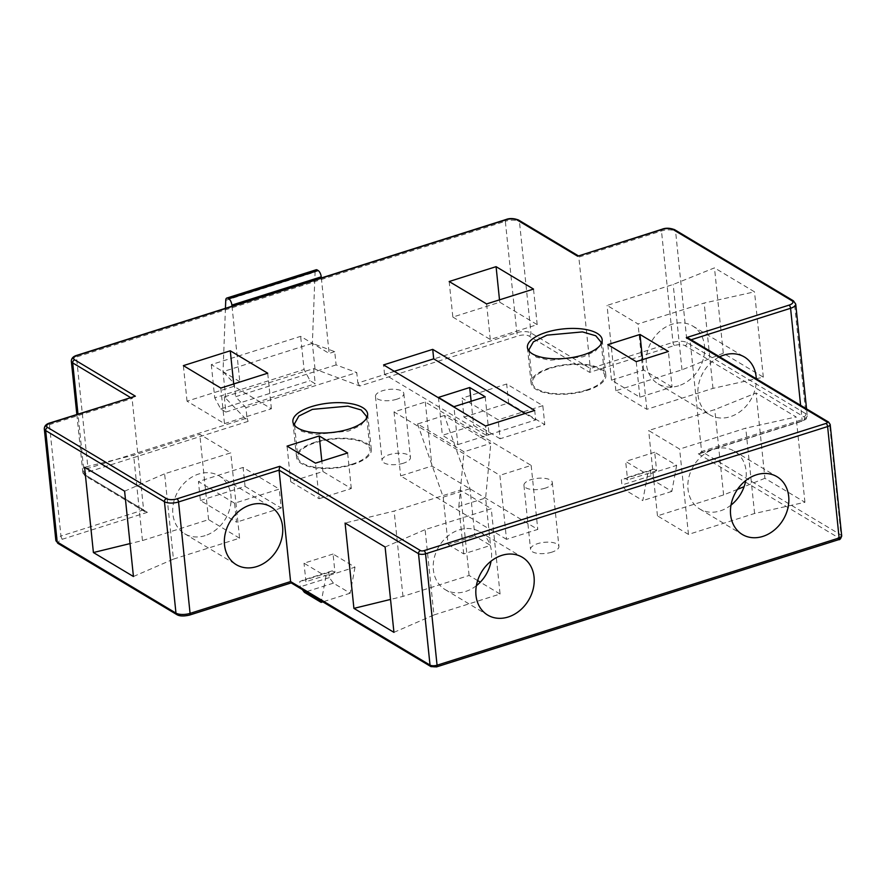 <?xml version="1.0" encoding="UTF-8"?>
<svg xmlns="http://www.w3.org/2000/svg" width="886" height="886" viewBox="0 0 886 886"><rect width="100%" height="100%" fill="white"/><g stroke="black" fill="none" stroke-linecap="round" stroke-linejoin="round"><path stroke-width="0.66" stroke-dasharray="4.43 3.32" d="M403.363 463.223A14.254 5.604 174.1 0 1 382.087 460.443A14.254 5.604 174.1 0 1 389.164 454.717A14.254 5.604 174.1 0 1 410.44 457.508A14.254 5.604 174.1 0 1 403.363 463.223M396.751 399.232A14.254 5.604 174.1 0 1 375.476 396.441A14.254 5.604 174.1 0 1 382.553 390.726A14.254 5.604 174.1 0 1 403.828 393.506A14.254 5.604 174.1 0 1 396.751 399.232M551.845 552.155A14.254 5.604 174.1 0 1 530.559 549.364A14.254 5.604 174.1 0 1 537.636 543.65A14.254 5.604 174.1 0 1 558.922 546.429A14.254 5.604 174.1 0 1 551.845 552.155M545.222 488.153A14.254 5.604 174.1 0 1 523.947 485.362A14.254 5.604 174.1 0 1 531.024 479.647A14.254 5.604 174.1 0 1 552.299 482.438A14.254 5.604 174.1 0 1 545.222 488.153M294.938 425.801L301.86 431.427L315.261 434.517L348.575 431.028L360.901 425.291L366.461 418.402M352.008 464.209A36.282 14.265 -5.9 0 0 370.027 449.656A36.282 14.265 -5.9 0 0 315.859 442.557A36.282 14.265 -5.9 0 0 297.84 457.11A36.282 14.265 -5.9 0 0 352.008 464.209M529.474 351.576L536.395 357.202L549.796 360.292L583.11 356.803L595.436 351.066L600.996 344.178M586.543 389.984A36.282 14.265 -5.9 0 0 604.562 375.431A36.282 14.265 -5.9 0 0 550.394 368.332A36.282 14.265 -5.9 0 0 532.375 382.885A36.282 14.265 -5.9 0 0 586.543 389.984M315.217 442.169A37.577 14.774 -5.9 0 0 296.555 457.242A37.577 14.774 -5.9 0 0 352.65 464.596A37.577 14.774 -5.9 0 0 371.312 449.523A37.577 14.774 -5.9 0 0 315.217 442.169M549.752 367.945A37.577 14.774 -5.9 0 0 531.091 383.018A37.577 14.774 -5.9 0 0 587.185 390.372A37.577 14.774 -5.9 0 0 605.847 375.299A37.577 14.774 -5.9 0 0 549.752 367.945M476.369 585.701A33.69 27.433 -59.1 0 1 465.604 591.471A33.69 27.433 -59.1 0 1 445.104 589.567A33.69 27.433 -59.1 0 1 434.206 558.036A33.69 27.433 -59.1 0 1 459.236 529.85A33.69 27.433 -59.1 0 1 479.725 531.755A33.69 27.433 -59.1 0 1 491.065 561.148M731.005 505.109A33.69 27.433 -59.1 0 1 720.24 510.89A33.69 27.433 -59.1 0 1 699.741 508.985A33.69 27.433 -59.1 0 1 688.843 477.443A33.69 27.433 -59.1 0 1 713.872 449.257A33.69 27.433 -59.1 0 1 734.361 451.173A33.69 27.433 -59.1 0 1 745.713 480.566M205.098 535.642A33.69 27.433 -59.1 0 1 184.598 533.726A33.69 27.433 -59.1 0 1 173.7 502.196A33.69 27.433 -59.1 0 1 198.73 474.01A33.69 27.433 -59.1 0 1 219.219 475.926A33.69 27.433 -59.1 0 1 230.127 507.456A33.69 27.433 -59.1 0 1 205.098 535.642M719.598 356.803A33.69 27.433 120.9 0 0 698.389 385.676A33.69 27.433 120.9 0 0 709.786 414.803A33.69 27.433 120.9 0 0 730.274 416.708A33.69 27.433 120.9 0 0 756.279 378.776M678.632 385.787A33.69 27.433 -59.1 0 1 658.143 383.871A33.69 27.433 -59.1 0 1 647.234 352.34A33.69 27.433 -59.1 0 1 672.264 324.154A33.69 27.433 -59.1 0 1 692.763 326.059A33.69 27.433 -59.1 0 1 703.661 357.601A33.69 27.433 -59.1 0 1 678.632 385.787M542.83 405.666L498.154 419.809L462.005 398.157L506.67 384.015L542.83 405.666L544.779 424.627L500.114 438.769L498.154 419.809M676.66 465.371L671.843 491.398L655.053 481.342L650.966 475.815L650.413 470.654L653.868 469.071L656.615 470.721L654.71 452.237L676.66 465.371L647.622 474.564L642.804 500.59L626.014 490.534L621.928 485.007L621.374 479.835L624.829 478.263L627.587 479.902L625.671 461.418L647.622 474.564M654.71 452.237L625.671 461.418M506.504 539.319L400.638 475.904L431.914 466.014L537.78 529.418L506.504 539.319L499.892 475.317L394.026 411.912L425.302 402.011L531.168 465.416L499.892 475.317M841.7 535.886A5.183 2.038 -5.9 0 0 841.013 535.011L701.579 451.495L802.096 419.687A10.366 4.076 -5.9 0 0 807.235 415.534A10.366 4.076 -5.9 0 0 805.861 413.762L687.082 342.627A10.366 4.076 -5.9 0 0 672.983 342.361L590.342 368.51L530.947 332.948A10.366 4.076 -5.9 0 0 516.848 332.682L357.833 383.007L356.759 372.574L245.931 407.649L247.006 418.081L87.991 468.406A10.366 4.076 -5.9 0 0 82.841 472.559A10.366 4.076 -5.9 0 0 84.214 474.32L143.61 509.893L144.927 511.654L147.375 512.329L86.695 475.981A7.775 3.057 174.1 0 1 89.519 471.54L248.113 421.359L224.324 396.884L313.666 368.609L359.794 386.008L518.388 335.827A7.775 3.057 174.1 0 1 528.964 336.027L589.644 372.364L674.523 345.507A7.775 3.057 174.1 0 1 685.1 345.706L803.879 416.841A7.775 3.057 174.1 0 1 801.044 421.282L698.301 453.798L699.807 453.599L701.579 451.495L690.061 340.091L688.743 338.33M355.009 567.173L350.191 593.188L333.402 583.143L329.315 577.606L328.761 572.445L332.217 570.861L334.974 572.511L333.058 554.027L355.009 567.173L325.97 576.354L321.408 601.007M333.058 554.027L304.02 563.208L325.97 576.354M234.58 503.215L198.431 481.563L243.096 467.431L279.256 489.083L234.58 503.215L236.54 522.175L200.391 500.524L198.431 481.563M232.01 306.235L239.807 381.7L234.225 383.461L223.017 371.644L211.3 364.622L300.642 336.348L312.37 343.369L315.062 369.44M239.807 381.7L223.017 371.644L312.37 343.369L334.731 351.653L336.104 364.921L356.759 372.574M357.833 383.007L359.794 386.008M444.384 415.49L417.583 423.962L464.009 451.782L490.811 443.299L444.384 415.49L470.012 488.651L474.907 536.052L490.523 545.411L485.628 497.998L490.811 443.299M737.529 489.327L723.607 494.931L657.467 515.851L688.455 534.413L754.584 513.481L804.931 502.284L764.906 478.307L756.09 392.974L714.78 409.598L648.652 430.518L679.628 449.08L745.768 428.148L796.115 416.952L756.09 392.974M804.931 502.284L796.115 416.952M723.297 353.204L681.998 369.816L615.859 390.748L646.846 409.31L712.986 388.378L763.322 377.17L723.297 353.204L714.481 267.871L673.183 284.484L607.043 305.415L638.031 323.977L704.171 303.045L754.507 291.837L714.481 267.871M763.322 377.17L754.507 291.837M44.3 428.802A10.366 4.076 174.1 0 1 49.45 424.638L60.957 536.052L143.61 509.893L132.092 398.49L130.419 397.482M589.644 372.364L590.342 368.51L578.824 257.106L661.477 230.958A10.366 4.076 174.1 0 1 675.575 231.224L794.354 302.359A10.366 4.076 174.1 0 1 795.728 304.12M248.113 421.359L247.006 418.081M698.301 453.798L839.02 538.09A2.592 1.019 174.1 0 1 838.078 539.563L436.023 666.804A2.592 1.019 174.1 0 1 432.49 666.737L291.771 582.456L291.062 582.833M577.639 256.22L519.44 221.533L530.947 332.948A2.592 2.115 -59.1 0 1 528.964 336.027M133.864 396.385L132.092 398.49L49.45 424.638A2.592 1.107 72.4 0 1 49.959 422.943M712.986 388.378L704.171 303.045M646.846 409.31L638.031 323.977M615.859 390.748L607.043 305.415M681.998 369.816L673.183 284.484M754.584 513.481L745.768 428.148M688.455 534.413L679.628 449.08M657.467 515.851L648.652 430.518M723.607 494.931L714.78 409.598M764.906 478.307L744.096 486.68M393.938 632.349L433.941 614.962L425.125 529.629L491.265 508.697L460.277 490.135L394.137 511.067L345.086 523.039M433.941 614.962L500.081 594.03L491.265 508.697M385.111 547.016L425.125 529.629M477.632 580.585L469.093 575.468L402.964 596.4L390.527 599.434M402.964 596.4L394.137 511.067M469.093 575.468L460.277 490.135M500.081 594.03L480.278 582.168M133.432 576.509L173.434 559.121L164.619 473.788L230.759 452.857L199.771 434.306L133.631 455.227L84.591 467.21M173.434 559.121L239.574 538.19L230.759 452.857M124.605 491.176L164.619 473.788M239.574 538.19L208.587 519.639L142.458 540.56L130.032 543.594M142.458 540.56L133.631 455.227M208.587 519.639L199.771 434.306M394.27 371.312L384.557 374.39L486.547 435.48L535.698 419.931L534.712 410.44M486.547 435.48L485.572 426M384.557 374.39L383.583 364.91M535.698 419.931L524.999 413.518M457.852 444.617L489.116 434.727L473.633 425.446L442.358 435.336L457.852 444.617L453.931 406.696M485.207 396.795L489.116 434.727M471.13 401.247L473.633 425.446M438.437 397.415L442.358 435.336M672.053 387.016L643.657 370.005L611.484 380.183L639.891 397.194L672.053 387.016L668.387 351.465M639.891 397.194L636.214 361.643M611.484 380.183L607.818 344.632M643.657 370.005L642.583 359.627M452.846 317.066L490.29 339.493L537.193 324.641L499.759 302.226L452.846 317.066L449.169 281.515M499.759 302.226L499.505 299.856M537.193 324.641L533.516 289.091M490.29 339.493L486.613 303.931M224.479 423.608L271.393 408.767L233.948 386.34L187.035 401.181L224.479 423.608L220.802 388.057M187.035 401.181L183.369 365.63M233.948 386.34L233.705 383.97M271.393 408.767L267.716 373.205M319.137 498.707L351.299 488.529L322.903 471.518L290.73 481.696L319.137 498.707L315.46 463.156M290.73 481.696L287.053 446.134M322.903 471.518L321.828 461.141M351.299 488.529L347.622 452.967M531.168 465.416L537.78 529.418M425.302 402.011L431.914 466.014M394.026 411.912L400.638 475.904M417.583 423.962L443.21 497.135L470.012 488.651M443.21 497.135L448.106 544.536L474.907 536.052M448.106 544.536L463.721 553.894L490.523 545.411M463.721 553.894L458.826 506.482L485.628 497.998M458.826 506.482L464.009 451.782M336.104 364.921L235.587 396.74L245.931 407.649M234.225 383.461L235.587 396.74M225.443 308.317L223.017 371.644L225.72 397.714M334.731 351.653L329.149 353.414L312.37 343.369L315.084 272.057A5.183 2.215 72.4 0 1 316.147 269.776M321.352 277.96L329.149 353.414M313.666 368.609L315.239 383.771L310.067 380.681L304.075 369.528L300.642 336.348M211.3 364.622L214.722 397.803L304.075 369.528M224.324 396.884L225.886 412.056L220.725 408.955L214.722 397.803M220.725 408.955L310.067 380.681M225.886 412.056L315.239 383.771M671.843 491.398L642.804 500.59M655.053 481.342L626.014 490.534M650.966 475.815L621.928 485.007M650.413 470.654L621.374 479.835M653.868 469.071L624.829 478.263M656.615 470.721L627.587 479.902M350.191 593.188L322.825 601.849M333.402 583.143L304.374 592.324M302.336 589.589L300.276 586.798L299.723 581.637L303.178 580.053L305.936 581.703L304.02 563.208M329.315 577.606L300.276 586.798M328.761 572.445L299.723 581.637M332.217 570.861L303.178 580.053M334.974 572.511L305.936 581.703M500.114 438.769L463.965 417.118L462.005 398.157M463.965 417.118L508.63 402.975L506.67 384.015M508.63 402.975L544.779 424.627M200.391 500.524L245.057 486.392L243.096 467.431M245.057 486.392L281.205 508.043L279.256 489.083M281.205 508.043L236.54 522.175M291.771 582.456L189.017 614.973A7.775 3.057 174.1 0 1 178.44 614.773L59.672 543.627A7.775 3.057 174.1 0 1 62.496 539.186L147.375 512.329M89.519 471.54A2.592 1.107 -107.6 0 1 87.991 468.406L76.473 356.992L505.341 221.279L516.848 332.682A2.592 1.107 -107.6 0 0 518.388 335.827M839.02 538.09A2.592 2.115 120.9 0 0 841.013 535.011L829.495 423.608A5.183 2.038 174.1 0 1 830.182 424.483M691.135 339.759L690.061 340.091L829.495 423.608A2.592 2.115 120.9 0 0 828.598 422.09M803.879 416.841A2.592 2.115 120.9 0 0 805.861 413.762L794.354 302.359A2.592 2.115 -59.1 0 0 793.446 300.841M685.1 345.706A2.592 2.115 -59.1 0 0 687.082 342.627L675.575 231.224A2.592 2.115 -59.1 0 0 674.667 229.707M62.496 539.186A2.592 1.107 -107.6 0 1 60.957 536.052A10.366 4.076 -5.9 0 0 55.818 540.205M144.927 511.654L85.122 475.837A2.592 2.115 120.9 0 1 84.214 474.32L77.99 414.072M71.323 361.156A10.366 4.076 174.1 0 1 76.473 356.992A2.592 1.107 -107.6 0 1 76.982 355.297M505.851 219.573A2.592 1.107 -107.6 0 0 505.341 221.279A10.366 4.076 174.1 0 1 519.44 221.533A2.592 2.115 -59.1 0 0 518.531 220.027M674.523 345.507A2.592 1.107 -107.6 0 1 672.983 342.361L661.477 230.958A2.592 1.107 -107.6 0 1 661.986 229.252M801.044 421.282A2.592 1.107 -107.6 0 0 801.586 421.382A2.592 1.107 -107.6 0 0 802.096 419.687L800.612 405.323M432.49 666.737A2.592 2.115 -59.1 0 1 430.917 666.593M76.838 414.438L82.841 472.559L85.122 475.837A2.592 2.115 120.9 0 0 86.695 475.981M178.44 614.773A2.592 2.115 -59.1 0 1 176.868 614.629M58.088 543.483A2.592 2.115 120.9 0 0 59.672 543.627M225.742 300.332L315.084 272.057M375.476 396.441L382.087 460.443M523.947 485.362L530.559 549.364M366.749 417.926L370.027 449.656M601.284 343.702L604.562 375.431M296.555 457.242L292.878 421.692M531.091 383.018L527.414 347.467M445.104 589.567L487.71 615.083M699.741 508.985L742.346 534.502M184.598 533.726L236.241 564.659M658.143 383.871L709.786 414.803M699.807 453.599L801.586 421.382C806.969 418.513 805.784 420.496 807.235 415.534L806.548 408.889M692.763 326.059L744.406 356.992M219.219 475.926L270.861 506.858M734.361 451.173L776.967 476.69M479.725 531.755L522.33 557.283M605.847 375.299L602.17 339.737M371.312 449.523L367.635 413.961M529.097 351.155L532.375 382.885M294.562 425.38L297.84 457.11M552.299 482.438L558.922 546.429M403.828 393.506L410.44 457.508"/><path stroke-width="1.33" d="M366.461 418.402L366.594 416.464L361.222 409.985L347.943 406.131L312.426 409.376L298.859 416.043L294.418 423.929L294.938 425.801M600.996 344.178L601.129 342.24L595.757 335.761L582.479 331.907L546.961 335.152L533.394 341.83L528.953 349.704L529.474 351.576M311.54 406.619A37.577 14.774 -5.9 0 0 292.878 421.692A37.577 14.774 -5.9 0 0 348.973 429.045A37.577 14.774 -5.9 0 0 367.635 413.961A37.577 14.774 -5.9 0 0 311.54 406.619M546.075 332.394A37.577 14.774 -5.9 0 0 527.414 347.467A37.577 14.774 -5.9 0 0 583.52 354.821A37.577 14.774 -5.9 0 0 602.17 339.737A37.577 14.774 -5.9 0 0 546.075 332.394M501.83 555.367A33.69 27.433 120.9 0 0 476.812 583.553A33.69 27.433 120.9 0 0 487.71 615.083A33.69 27.433 120.9 0 0 508.21 616.999A33.69 27.433 120.9 0 0 533.228 588.813A33.69 27.433 120.9 0 0 522.33 557.283A33.69 27.433 120.9 0 0 501.83 555.367M756.478 474.785A33.69 27.433 120.9 0 0 731.448 502.96A33.69 27.433 120.9 0 0 742.346 534.502A33.69 27.433 120.9 0 0 762.846 536.407A33.69 27.433 120.9 0 0 787.864 508.232A33.69 27.433 120.9 0 0 776.967 476.69A33.69 27.433 120.9 0 0 756.478 474.785M250.373 504.942A33.69 27.433 120.9 0 0 225.343 533.128A33.69 27.433 120.9 0 0 236.241 564.659A33.69 27.433 120.9 0 0 256.741 566.575A33.69 27.433 120.9 0 0 281.759 538.389A33.69 27.433 120.9 0 0 270.861 506.858A33.69 27.433 120.9 0 0 250.373 504.942M756.279 378.776A33.69 27.433 120.9 0 0 744.406 356.992A33.69 27.433 120.9 0 0 723.906 355.087A33.69 27.433 120.9 0 0 719.598 356.803M393.938 632.349L385.111 547.016L345.086 523.039L353.913 608.372L393.938 632.349M291.771 582.456L290.586 581.559L279.068 470.156L279.766 466.313L420.496 550.594A2.592 1.019 -5.9 0 0 424.017 550.66L826.073 423.419A2.592 1.019 -5.9 0 0 827.026 421.946L686.296 337.655L789.038 305.138A7.775 3.057 -5.9 0 0 791.874 300.697L673.094 229.552A7.775 3.057 -5.9 0 0 662.518 229.352L577.639 256.22L661.986 229.252A2.592 1.107 -107.6 0 1 662.518 229.352M133.432 576.509L124.605 491.176L84.591 467.21L93.407 552.543L133.432 576.509M287.053 446.134L315.46 463.156L347.622 452.967L319.226 435.956L287.053 446.134M183.369 365.63L220.802 388.057L267.716 373.205L230.271 350.79L183.369 365.63M496.082 266.664L449.169 281.515L486.613 303.931L533.516 289.091L496.082 266.664L499.505 299.856M636.214 361.643L668.387 351.465L639.98 334.454L607.818 344.632L636.214 361.643M485.572 426L534.712 410.44L432.722 349.361L383.583 364.91L485.572 426M827.026 421.946A2.592 2.115 120.9 0 1 828.598 422.09L688.743 338.33L686.296 337.655M577.639 256.22L516.959 219.872A7.775 3.057 -5.9 0 0 506.382 219.673L77.525 355.397A7.775 3.057 -5.9 0 0 74.69 359.838L135.37 396.186L49.959 422.943A2.592 1.107 72.4 0 1 50.491 423.043A7.775 3.057 -5.9 0 0 47.667 427.484L166.446 498.63A7.775 3.057 -5.9 0 0 177.012 498.829L279.766 466.313M745.713 480.566A33.69 27.433 -59.1 0 1 731.005 505.109M491.065 561.148A33.69 27.433 -59.1 0 1 476.369 585.701M744.096 486.68L737.529 489.327M390.527 599.434L353.913 608.372M480.278 582.168L477.632 580.585M130.032 543.594L93.407 552.543M524.999 413.518L433.697 358.841L394.27 371.312M433.697 358.841L432.722 349.361M485.207 396.795L469.713 387.514L438.437 397.415L453.931 406.696L485.207 396.795M469.713 387.514L471.13 401.247M642.583 359.627L639.98 334.454M233.705 383.97L230.271 350.79M321.828 461.141L319.226 435.956M225.443 308.317L225.742 300.332A5.183 2.215 72.4 0 1 226.805 298.05L316.147 269.776A5.183 2.215 72.4 0 1 317.221 269.975L318.163 270.54A5.183 2.215 72.4 0 1 321.241 276.831L321.352 277.96M226.805 298.05A5.183 2.215 72.4 0 1 227.879 298.25L228.821 298.815A5.183 2.215 72.4 0 1 231.888 305.105L232.01 306.235M321.408 601.007L321.153 602.38L304.374 592.324L302.336 589.589M322.825 601.849L321.153 602.38M55.818 540.205A10.366 4.076 -5.9 0 0 57.191 541.966L45.673 430.563A10.366 4.076 174.1 0 1 44.3 428.802L55.818 540.205L58.088 543.483A2.592 2.115 120.9 0 1 57.191 541.966L175.971 613.112L164.453 501.709L45.673 430.563A2.592 2.115 -59.1 0 1 47.667 427.484M77.99 414.072L72.707 362.917A10.366 4.076 174.1 0 1 71.323 361.156L76.838 414.438M130.419 397.482L72.707 362.917A2.592 2.115 120.9 0 1 74.69 359.838M800.612 405.323L790.578 308.284L691.135 339.759M806.548 408.889L795.728 304.12A10.366 4.076 174.1 0 1 790.578 308.284A2.592 1.107 72.4 0 0 789.038 305.138M291.195 582.91L189.56 615.072C183.756 616.39 179.526 616.235 176.868 614.629A2.592 2.115 -59.1 0 1 175.971 613.112A10.366 4.076 -5.9 0 0 190.069 613.378L290.586 581.559L430.02 665.076A5.183 2.038 -5.9 0 0 437.064 665.209L839.131 537.968L827.613 426.565L425.557 553.805A5.183 2.038 174.1 0 1 418.502 553.672L279.068 470.156L178.551 501.963A10.366 4.076 174.1 0 1 164.453 501.709A2.592 2.115 -59.1 0 1 166.446 498.63M841.7 535.886C840.847 538.721 839.828 539.984 838.621 539.674A2.592 1.107 -107.6 0 0 839.131 537.968A5.183 2.038 -5.9 0 0 841.7 535.886L830.182 424.483A5.183 2.038 174.1 0 1 827.613 426.565A2.592 1.107 -107.6 0 0 826.073 423.419M838.621 539.674L436.554 666.903A2.592 1.107 -107.6 0 0 437.064 665.209L425.557 553.805A2.592 1.107 -107.6 0 0 424.017 550.66M436.554 666.903L430.917 666.593A2.592 2.115 -59.1 0 1 430.02 665.076L418.502 553.672A2.592 2.115 -59.1 0 1 420.496 550.594M189.56 615.072A2.592 1.107 -107.6 0 0 190.069 613.378L178.551 501.963A2.592 1.107 -107.6 0 0 177.012 498.829M135.37 396.186L50.491 423.043M791.874 300.697A2.592 2.115 -59.1 0 1 793.446 300.841L674.667 229.707C669.96 227.923 665.729 227.768 661.986 229.252M673.094 229.552A2.592 2.115 -59.1 0 1 674.667 229.707M516.959 219.872A2.592 2.115 -59.1 0 1 518.531 220.027C513.825 218.244 509.594 218.089 505.851 219.573L76.982 355.297C73.328 356.283 71.445 358.232 71.323 361.156M231.888 305.105L321.241 276.831M228.821 298.815L318.163 270.54M227.879 298.25L317.221 269.975M366.594 416.464L366.749 417.926M601.129 342.24L601.284 343.702M430.917 666.593L291.062 582.833M176.868 614.629L58.088 543.483M795.728 304.12L793.446 300.841M828.598 422.09L830.182 424.483M578.215 255.766L518.531 220.027M49.959 422.943C46.305 423.929 44.422 425.878 44.3 428.802M528.953 349.704L529.097 351.155M294.418 423.929L294.562 425.38"/></g></svg>
